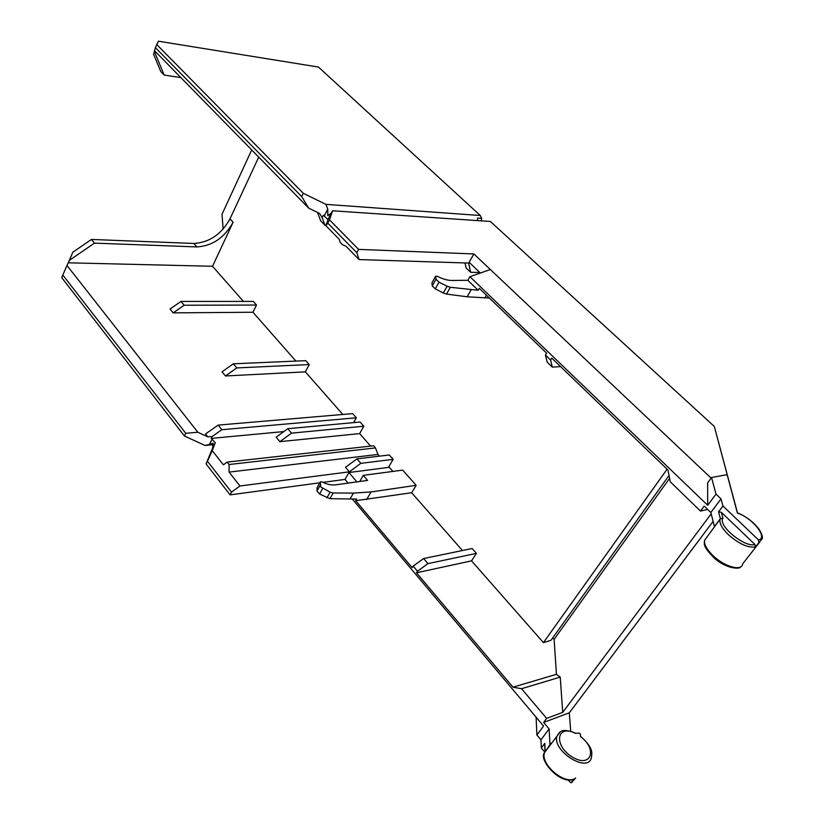 <?xml version="1.0" encoding="UTF-8"?>
<svg xmlns="http://www.w3.org/2000/svg" width="824" height="824" viewBox="0 0 824 824"><rect width="100%" height="100%" fill="white"/><g stroke="black" fill="none" stroke-linecap="round" stroke-linejoin="round"><path stroke-width="1.24" d="M291.531 433.146L363.827 426.224L360.109 422.022L287.792 428.696L291.531 433.146L279.861 441.664L276.143 437.183L287.792 428.696M476.416 553.378L427.955 563.626L423.608 558.548L472.121 548.526L476.416 553.378L471.544 560.856L543.418 642.607L667.1 469.175M317.302 487.314L320.279 481.927L321.854 481.844C326.778 484.316 331.269 485.326 335.306 484.873L367.607 480.423L363.26 475.366L402.689 470.113L416.151 485.315L411.65 492.742L462.449 550.525M393.141 459.339L360.819 463.346L349.325 471.843L345.462 467.332L356.936 458.855L389.278 454.972L393.141 459.339L388.794 466.745L392.904 471.421M379.483 456.146L377.969 454.436L375.466 447.916L373.571 445.774L227.167 462.109L223.386 464.829L212.221 450.594L215.291 442.735L211.243 438.399L283.847 431.57M370.646 446.103L359.645 433.599L363.827 426.224M353.62 422.619L356.339 417.778L352.662 413.617L218.175 425.102L205.537 433.939L207.813 436.823L212.201 436.493L211.243 438.399M309.216 364.558L236.776 367.926L225.457 375.981L222.027 371.84L233.326 363.806L305.756 360.654L309.216 364.558L305.354 371.851L342.825 414.462M256.511 305.045L184.164 305.23L173.174 312.863L170.002 309.031L180.971 301.429L253.308 301.419L256.511 305.045L252.958 312.244L295.898 361.087M212.53 266.276L68.279 262.805L72.852 252.196L91.464 239.444L193.825 243.461L196.864 246.922C212.386 245.954 224.468 237.724 233.11 222.233L212.53 266.276L243.441 301.419M258.726 157.116L229.999 218.854C221.398 234.325 209.337 242.524 193.825 243.461M707.723 509.479L700.482 511.055L670.242 481.772L668.006 470.051L551.781 358.131L550.597 360.026L552.317 367.113L560.598 366.618M427.955 563.626L417.49 571.228L416.501 572.793L471.544 560.856M543.418 642.607L550.999 640.31L669.036 475.458M481.237 220.853L481.71 218.35L477.518 218.061L477.518 220.595M356.339 417.778L221.872 429.716L212.201 436.493M325.871 225.683L327.808 223.17L356.844 252.721L359.048 259.57L346.018 246.263L342.496 244.687L340.24 242.369L339.2 239.3L325.871 225.683L328.003 219.503L323.286 215.28L322.132 217.567L325.047 225.354L325.964 225.405M359.048 259.57L468.65 263.062L470.597 272.281L479.898 272.507M349.325 471.843L239.98 485.985L229.093 472.101L229.072 464.52L227.167 462.109M377.969 454.436L229.093 472.101M279.861 441.664L359.645 433.599M324.357 215.795L327.767 209.018L327.787 215.703L331.258 213.055L332.577 210.779L490.362 221.471L714.295 426.42L737.47 512.837M480.351 273.032L469.124 262.238L473.862 253.947L711.122 478.116M473.862 253.947L358.594 249.384L329.487 219.843L327.808 223.17M332.577 210.779L329.487 219.843M714.295 426.42L727.88 477.251L727.139 474.655L711.555 477.518L707.631 482.854L707.692 505.277L469.907 276.699L490.352 269.53M711.555 477.518L716.005 494.112L721 498.87L722.947 506.008L758.492 539.905C768.462 537.969 752.466 517.946 737.387 513.022L737.326 512.775C745.854 516.257 752.951 521.551 758.646 528.658C762.015 533.89 763.127 537.382 762.004 539.123L755.227 547.033L754.939 544.468L721.33 512.281L722.936 518.265L720.361 518.646L714.439 526.515L710.834 512.476L704.18 506.06L700.482 511.055M737.387 513.022L727.139 474.655M713.12 521.396L569.302 712.822L570.702 731.187M580.58 736.615L580.364 734.06L579.272 733.123L575.234 733.288C556.736 723.925 553.295 745.267 572.062 756.875C590.818 768.668 598.142 749.665 580.58 736.615M544.726 752.054L541.337 747.986L540.935 739.849L536.908 735.029L536.105 717.21M540.935 739.849L549.103 728.921L549.999 744.69L544.54 752.559C539.936 763.642 563.637 784.582 574.493 778.814L570.939 782.8L567.849 779.854M206.082 463.933L230.071 494.874L231.493 492.165L207.452 461.224L206.082 463.933L212.602 448.05L213.117 443.199L209.42 444.445L212.232 438.852M230.071 494.874L319.784 482.802M322.936 482.38L344.998 479.413L348.13 483.111M536.908 735.029L543.572 726.068L352.384 499.128M469.907 276.699L467.836 280.304L478.147 290.264L479.28 288.318L546.621 353.156L545.437 355.051L547.208 362.158L552.317 367.113M489.404 298.072L467.126 296.784L446.505 294.075L443.312 292.983L435.268 288.833L432.26 285.897L431.941 283.013L435.711 276.195L437.307 276.298C442.735 279.037 447.483 280.418 451.552 280.448L467.836 280.304M320.279 481.927L320.814 486.994L330.136 492.175L333.174 492.989L353.465 493.102L371.088 491.938L416.151 485.315M363.26 475.366L359.697 481.515M356.844 252.721L358.594 249.384M344.998 479.413L348.923 472.533L389.278 467.301M239.98 485.985L231.493 492.165M411.65 492.742L355.68 500.693L412.185 567.674L413.164 566.119L423.608 558.548M356.916 481.896L348.923 472.533M355.68 500.693L356.627 499.076L329.93 498.674L319.568 494.039L317.003 491.001L317.096 487.674L320.258 482.05M413.164 566.119L417.49 571.228M521.53 688.72L546.652 718.363L562.72 712.389L560.238 677.101L521.53 688.72L513.002 687.195L416.501 572.793M549.103 728.921L543.624 722.442L546.652 718.363M541.337 747.986L544.829 743.33L544.674 744.463M549.999 744.69L552.173 742.434M569.302 712.822L543.624 722.442M574.493 778.814L573.761 779.185C560.526 785.293 537.979 759.635 544.54 752.559L560.196 732M545.097 751.241L544.829 743.33M562.72 712.389L711.194 513.857M513.002 687.195L556.437 674.31L560.238 677.101M552.76 637.848L554.109 639.362L556.437 674.31M669.593 478.353L554.109 639.362M331.258 213.055L328.003 219.503M207.452 461.224L212.221 450.594M215.291 442.735L212.602 448.05M229.072 464.52L375.466 447.916M212.963 444.692L205.063 445.475L209.42 444.445M301.718 196.596L308.701 208.142L154.5 50.676L155.406 47.638L301.718 196.596L303.325 193.31L325.861 204.352L327.767 209.018M322.132 217.567L319.568 213.457L308.701 208.142M68.279 262.805L66.991 265.493L197.812 432.229L185.771 433.321L184.452 436.009L61.738 277.667L62.799 275.051L185.771 433.321M197.812 432.229L207.813 436.823M205.063 445.475L184.452 436.009M154.387 51.459L164.182 75.066L160.793 71.575L153.552 54.188L154.644 50.82M481.71 218.35L480.299 215.507L318.445 67.053L158.383 41.2L155.406 47.638M164.182 75.066L180.837 77.58M196.864 246.922L94.461 243.132L69.237 260.446M173.174 312.863L252.958 312.244M225.457 375.981L305.354 371.851M184.164 305.23L180.971 301.429M236.776 367.926L233.326 363.806M221.872 429.716L218.175 425.102M62.799 275.051L66.991 265.493M251.701 149.937L222.006 214.322L223.139 229.134M91.464 239.444L94.461 243.132M480.299 215.507L325.861 204.352M156.684 44.506L303.325 193.31M317.518 212.458L320.721 220.935L325.047 225.354M716.005 494.112L707.692 505.277M721 498.87L710.834 512.476M550.597 360.026L545.437 355.051M721.33 512.281L718.559 511.858L722.947 506.008M758.791 542.47L758.492 539.905M435.7 276.308L436.009 279.233L439.027 282.158L447.144 286.227L450.368 287.277L478.147 290.264M470.597 272.281L466.075 267.944L465.004 262.949M360.819 463.346L356.936 458.855M233.11 222.233L229.999 218.854M718.559 511.858L720.361 518.646L719.949 519.913C719.558 523.765 722.267 528.596 728.086 534.405C738.541 543.644 747.584 547.857 755.227 547.033M706.817 537.33L704.52 540.379C704.046 544.304 706.662 549.175 712.369 554.995C723.626 566.5 741.94 571.835 742.62 563.956L759.615 542.182M580.549 736.234C594.053 748.645 591.92 752.848 591.344 757.895C587.636 773.633 551.493 750.396 557.086 735.925C559.774 732.258 560.557 727.293 575.883 733.267M484.811 298.061L486.469 295.239M366.587 499.612L371.088 491.938M353.465 493.102L349.994 499.097M575.667 777.99L571.671 782.429M722.936 518.265C717.395 525.321 744.968 548.053 754.939 544.468M471.266 289.626L467.126 296.784M446.505 294.075L450.368 287.277M447.144 286.227L443.312 292.983M435.268 288.833L439.027 282.158M436.009 279.233L432.26 285.897M320.145 485.429L317.003 491.001M319.568 494.039L322.709 488.457M330.136 492.175L326.922 497.83M329.93 498.674L333.174 492.989M740.24 567.087C740.776 568.921 727.644 569.58 715.098 558.816C701.245 545.272 704.757 543.552 704.52 540.379L720.753 518.286M572.237 782.151L571.609 782.501M545.035 751.375L544.643 743.845M435.7 276.205L431.941 282.91"/></g></svg>
